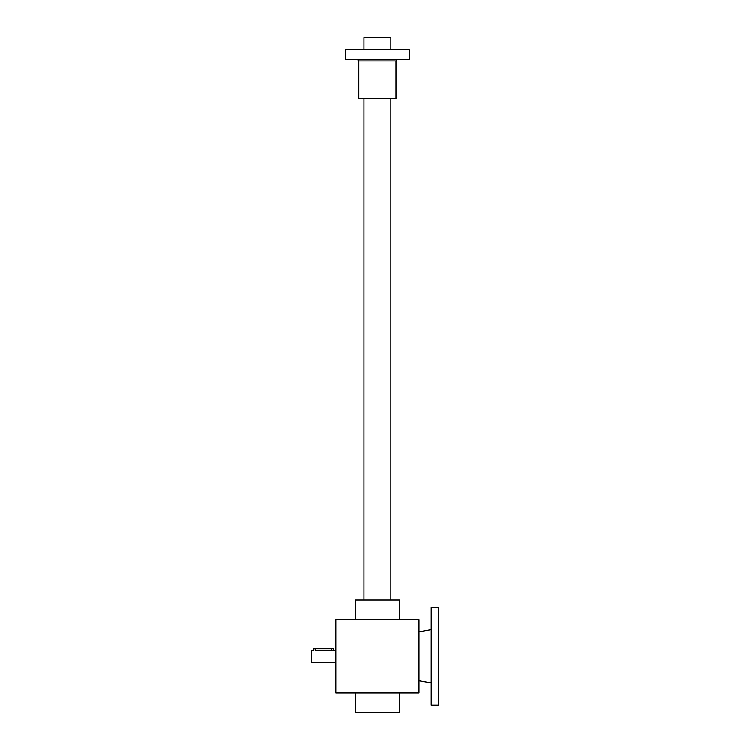 <?xml version="1.0" encoding="UTF-8"?>
<svg xmlns="http://www.w3.org/2000/svg" width="750" height="750" viewBox="0 0 750 750"><rect width="100%" height="100%" fill="white"/><g stroke="black" fill="none" stroke-linecap="round" stroke-linejoin="round"><path stroke-width="1.12" d="M335.869 619.566L335.869 692.934L419.025 692.934L419.025 619.566L335.869 619.566M355.434 692.934L355.434 712.5L399.459 712.5L399.459 692.934M355.434 619.566L355.434 600L399.459 600L399.459 619.566M313.997 650.175L313.856 648.666L333.422 648.666L333.422 650.138L332.85 650.297M335.869 662.362L311.409 662.362L311.409 650.138L313.856 650.138M331.472 648.666L331.472 650.456C333.994 650.109 333.994 650.109 331.472 650.456C333.994 650.109 333.994 650.109 331.472 650.456L315.816 650.456C313.294 650.109 313.294 650.109 315.816 650.456L315.816 648.666M390.9 49.725L390.9 37.5L363.994 37.5L363.994 49.725M409.237 59.512L345.656 59.512L345.656 49.725L409.237 49.725L409.237 59.512M358.856 60.975L396.028 60.975L396.028 98.644L358.856 98.644L358.856 60.975L357.394 59.512M438.591 607.341L438.591 705.159L431.25 705.159L431.25 607.341L438.591 607.341M333.422 650.138L335.869 650.138M390.9 600L390.9 98.644M363.994 600L363.994 98.644M396.028 60.975L397.5 59.512M419.025 680.709L431.25 682.866M419.025 631.791L431.25 629.634"/></g></svg>
